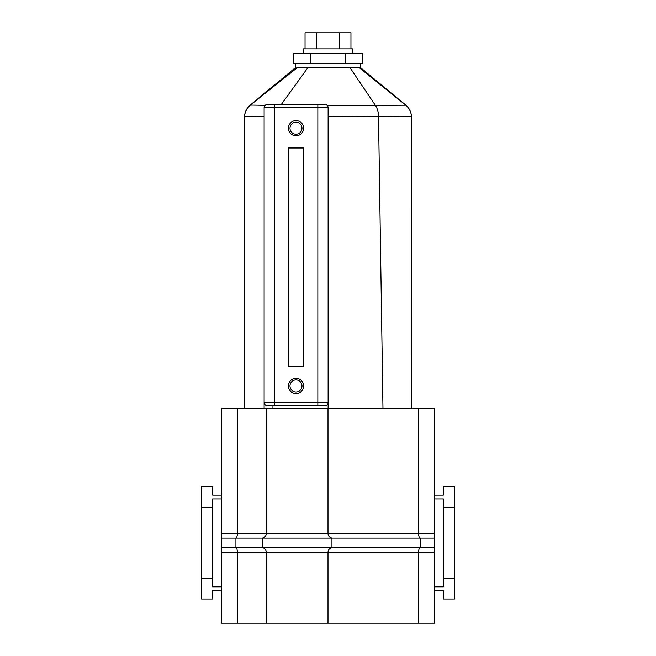 <?xml version="1.0" encoding="UTF-8"?>
<svg xmlns="http://www.w3.org/2000/svg" width="656" height="656" viewBox="0 0 656 656"><rect width="100%" height="100%" fill="white"/><g stroke="black" fill="none" stroke-linecap="round" stroke-linejoin="round"><path stroke-width="0.98" d="M434.411 533.459L434.411 538.133L420.275 538.133C419.184 537.518 418.602 535.96 418.512 533.459L434.411 533.459L434.411 408.163L418.512 408.163L418.512 533.459L221.589 533.459L221.589 408.163L237.398 408.163L237.398 533.459C237.324 535.96 236.841 537.518 235.93 538.133L221.589 538.133L221.589 533.459M418.512 408.163L328 408.163L328 533.459C328.197 535.96 329.517 537.518 331.952 538.133C329.517 537.518 328.197 535.96 328 533.459M328 408.163L266.336 408.163L266.336 533.459C266.139 535.96 264.819 537.518 262.384 538.133C264.819 537.518 266.139 535.96 266.336 533.459M266.336 408.163L237.398 408.163M434.411 552.295L434.411 623.2L418.512 623.2L418.512 552.295L434.411 552.295L434.411 538.133M434.411 590.63L443.325 590.63L443.325 599.01L454.493 599.01L454.493 486.744L443.325 486.744L443.325 495.124L434.411 495.124M328 623.2L328 552.295L221.589 552.295L221.589 623.2L418.512 623.2M434.411 547.621L420.275 547.621C419.184 548.236 418.602 549.794 418.512 552.295L328 552.295C328.197 549.794 329.517 548.236 331.952 547.621L331.952 538.133L420.275 538.133L420.275 547.621L262.384 547.621C264.819 548.236 266.139 549.794 266.336 552.295L266.336 623.2M266.336 552.295C266.139 549.794 264.819 548.236 262.384 547.621L235.93 547.621C236.841 548.236 237.324 549.794 237.398 552.295L237.398 623.2M221.589 552.295L221.589 538.133M221.589 590.63L212.675 590.63L212.675 599.01L201.507 599.01L201.507 486.744L212.675 486.744L212.675 495.124L221.589 495.124M201.507 507.301L212.675 507.301L212.675 498.921L221.589 498.921M201.507 578.453L212.675 578.453L212.675 507.301M221.589 586.833L212.675 586.833L212.675 578.453M434.411 586.833L443.325 586.833L443.325 498.921L434.411 498.921M454.493 507.301L443.325 507.301M454.493 578.453L443.325 578.453M331.952 538.133L235.93 538.133L235.93 547.621L221.589 547.621M262.384 547.621L262.384 538.133M295.995 379.922A6.011 6.011 0 0 0 289.993 385.933A6.011 6.011 0 0 0 295.995 391.944A6.011 6.011 0 0 0 302.006 385.933A6.011 6.011 0 0 0 295.995 379.922M295.995 393.526A7.593 7.593 0 0 1 288.41 385.933A7.593 7.593 0 0 1 295.995 378.34A7.593 7.593 0 0 1 303.589 385.933A7.593 7.593 0 0 1 295.995 393.526M295.995 122.196A6.011 6.011 0 0 0 289.993 128.207A6.011 6.011 0 0 0 295.995 134.218A6.011 6.011 0 0 0 302.006 128.207A6.011 6.011 0 0 0 295.995 122.196M295.995 135.792A7.593 7.593 0 0 1 288.41 128.207A7.593 7.593 0 0 1 295.995 120.614A7.593 7.593 0 0 1 303.589 128.207A7.593 7.593 0 0 1 295.995 135.792M296.791 67.65L359.209 67.65C361.021 67.65 361.021 67.65 359.209 67.65C361.021 67.65 361.021 67.65 359.209 67.65L405.752 105.206C409.221 108.133 411.132 111.963 411.468 116.686L328.123 116.194M411.484 117.26C411.386 112.348 409.475 108.289 405.761 105.083L360.57 67.65L360.57 63.378L295.43 63.378L295.43 67.65L250.239 105.083C246.525 108.289 244.614 112.348 244.516 117.26M319.636 67.65L317.537 67.65M307.525 67.65L307 67.65M328.123 402.538L328.123 408.163L328.123 402.538A3.165 3.165 0 0 1 324.966 405.695L267.287 405.695C265.377 405.498 264.319 404.44 264.122 402.538L328.123 402.538L328.123 107.65L264.122 107.65L265.147 105.321L267.287 104.493L281.276 104.493L307.91 67.65M264.122 408.163L264.122 107.65A3.165 3.165 0 0 1 267.287 104.493A3.165 3.165 0 0 0 264.122 107.65M288.41 366.171L288.41 147.969L303.589 147.969L303.589 366.171L288.41 366.171M264.122 116.202L244.54 116.604L244.516 117.408M244.516 408.163L244.516 117.457M322.424 104.493L324.966 104.493A3.165 3.165 0 0 1 328.123 107.65L327.123 105.337L375.371 105.354A15.81 10.685 90 0 1 378.512 116.153L382.965 408.163L328.123 408.163M411.484 408.163L411.468 116.686M375.371 105.354L405.752 105.206M250.42 105.058L297.307 67.65M250.485 105.058L265.147 105.321M274.397 405.695L274.397 104.493L324.966 104.493M244.54 116.604C244.893 111.955 246.812 108.158 250.297 105.214M264.122 402.538A3.165 3.165 0 0 0 267.287 405.695A3.165 3.165 0 0 1 264.122 402.538M352.789 53.325L352.789 48.864L303.211 48.864L303.211 53.325M345.392 53.325L362.784 53.325L362.784 63.378L345.392 63.378L345.392 53.325L293.216 53.325L293.216 63.378L310.608 63.378L310.608 53.325M350.952 48.864L350.952 32.8L305.048 32.8L305.048 48.864M316.528 48.864L316.528 32.8M339.472 48.864L339.472 32.8M317.848 405.695L317.848 104.493M378.528 116.153A15.81 10.685 90 0 0 375.396 105.354L349.943 67.65M272.945 405.695L272.945 408.163"/></g></svg>

